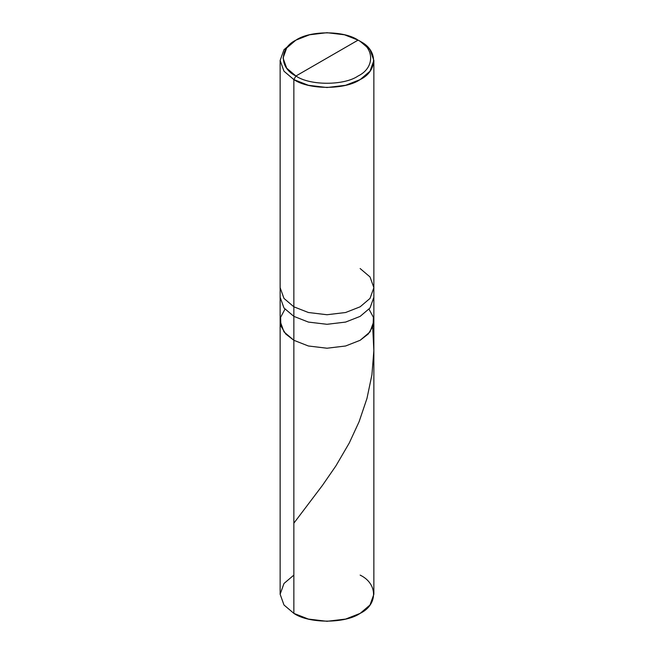 <?xml version="1.0" encoding="UTF-8"?>
<svg xmlns="http://www.w3.org/2000/svg" width="654" height="654" viewBox="0 0 654 654"><rect width="100%" height="100%" fill="white"/><g stroke="black" fill="none" stroke-linecap="round" stroke-linejoin="round"><path stroke-width="0.98" d="M360.141 268.541L370.017 276.928L373.867 287.678L370.017 298.42L360.141 306.808L345.614 312.506L327 314.738L308.386 312.506L293.859 306.808L293.859 316.373L283.983 307.993L280.133 297.243L283.983 307.993L293.859 316.373L293.859 306.808L308.386 312.506L327 314.738L345.614 312.506L360.141 306.808L370.017 298.42L373.867 287.678L373.867 297.243L370.017 307.993L360.141 316.373L345.614 322.079L327 324.302L308.386 322.079L293.859 316.373L293.859 340.293L283.983 331.905L280.133 321.163L283.983 331.905L293.859 340.293L308.386 345.991L327 348.222L345.614 345.991L360.141 340.293L368.251 334.006L373.107 326.027L373.393 317.329L369.044 309.203L373.393 317.329L373.107 326.027L368.251 334.006L360.141 340.293L345.614 345.991L327 348.222L308.386 345.991L293.859 340.293L293.859 316.373L308.386 322.079L327 324.302L345.614 322.079L360.141 316.373L370.017 307.993L373.867 297.243L373.867 594.241L370.017 604.991L360.141 613.378L345.614 619.076L327 621.3L308.386 619.076L293.859 613.378L293.859 340.293L285.749 334.006L280.893 326.027L280.607 317.329L284.956 309.203L280.607 317.329L280.893 326.027L285.749 334.006L293.859 340.293L308.386 345.991L327 348.222L345.614 345.991L360.141 340.293L370.017 331.905L373.867 321.163L370.017 331.905L360.141 340.293L345.614 345.991L327 348.222L308.386 345.991L293.859 340.293L293.859 613.378C308.778 623.695 345.222 623.695 360.141 613.378C378.02 604.762 378.02 583.72 360.141 575.111M293.859 575.111L283.983 583.491L280.133 594.241L283.983 604.991L293.859 613.378L283.983 604.991L280.133 594.241L280.133 287.678L283.983 298.42L293.859 306.808L293.859 79.592L308.386 85.29L327 87.522L345.614 85.29L360.141 79.592L370.017 71.204L373.867 60.462L370.017 49.712L360.141 41.325C378.02 49.941 378.02 70.984 360.141 79.592C345.222 89.917 308.778 89.917 293.859 79.592L295.927 76.003C279.168 67.934 279.168 48.2 295.927 40.131C309.914 30.452 344.086 30.452 358.073 40.131L295.927 76.003C309.914 85.682 344.086 85.682 358.073 76.003C374.832 67.934 374.832 48.2 358.073 40.131L360.141 41.325L358.073 40.131C374.832 48.2 374.832 67.934 358.073 76.003C344.086 85.682 309.914 85.682 295.927 76.003L358.073 40.131L344.454 34.785L327 32.7L309.546 34.785L295.927 40.131L286.673 47.995L283.059 58.067L286.673 68.147L295.927 76.003L293.859 79.592L293.859 306.808L283.983 298.42L280.133 287.678L280.133 60.462L283.983 71.204L293.859 79.592L283.983 71.204L280.133 60.462L283.983 49.712L293.859 41.325L283.983 49.712L280.133 60.462M293.859 523.184L322.471 485.35L335.935 465.844L349.261 443.011L359.103 421.699L366.976 398.409L371.922 374.791L373.851 350.658L372.706 327.139M373.867 287.678L373.867 60.462M360.141 41.325L358.073 40.131M293.859 41.325L295.927 40.131"/></g></svg>
